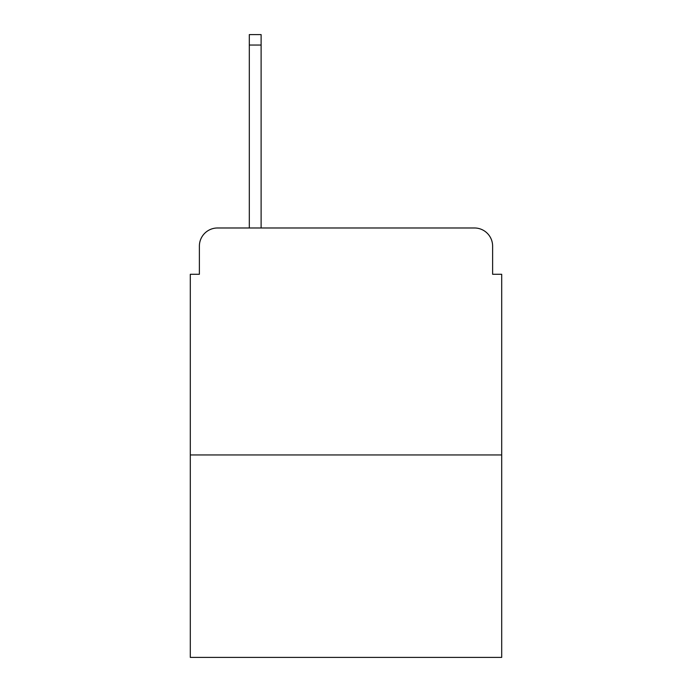 <?xml version="1.0" encoding="UTF-8"?>
<svg xmlns="http://www.w3.org/2000/svg" width="692" height="692" viewBox="0 0 692 692"><rect width="100%" height="100%" fill="white"/><g stroke="black" fill="none" stroke-linecap="round" stroke-linejoin="round"><path stroke-width="1.04" d="M199.382 246.136L199.382 274.274L199.382 246.136A18.156 18.156 0 0 1 217.539 227.979L249.31 227.979L249.31 34.6L261.118 34.6L261.118 227.979L275.182 227.979M501.7 454.947L190.3 454.947L190.3 657.4L501.7 657.4L501.7 274.274L492.618 274.274L492.618 246.136A18.156 18.156 0 0 0 474.461 227.979L217.539 227.979M190.3 454.947L190.3 274.274L199.382 274.274M416.818 227.979L474.461 227.979M492.618 274.274L492.618 246.136M249.31 45.041L261.118 45.041"/></g></svg>
